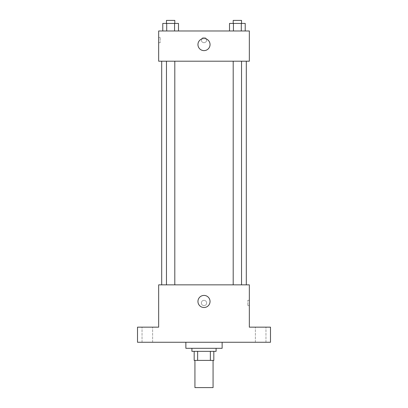 <?xml version="1.0" encoding="UTF-8"?>
<svg xmlns="http://www.w3.org/2000/svg" width="408" height="408" viewBox="0 0 408 408"><rect width="100%" height="100%" fill="white"/><g stroke="black" fill="none" stroke-linecap="round" stroke-linejoin="round"><path stroke-width="0.31" stroke-dasharray="2.04 1.53" d="M213.068 387.6L194.932 387.6M213.068 360.402L194.932 360.402L213.068 360.402M197.64 360.402L194.177 360.402L194.177 351.334L197.64 351.334L197.64 360.402L213.823 360.402M210.36 351.334L197.64 351.334L210.36 351.334L210.36 360.402M197.64 351.334L194.177 351.334M191.913 351.334L216.087 351.334M204 348.31L191.913 348.31L204 348.31M222.136 348.31L185.864 348.31M222.136 342.266L185.864 342.266L222.136 342.266M147.334 342.266L152.628 342.266L147.334 342.266M260.666 342.266L265.96 342.266L260.666 342.266M137.511 342.266L270.489 342.266L270.489 327.155L249.334 327.155L249.334 284.845L158.666 284.845L158.666 327.155L137.511 327.155L137.511 342.266M206.647 302.976A2.647 2.647 0 0 0 202.679 300.686A2.647 2.647 0 0 0 202.679 305.266A2.647 2.647 0 0 0 206.647 302.976A2.647 2.647 0 0 0 202.679 300.686A2.647 2.647 0 0 0 202.679 305.266A2.647 2.647 0 0 0 206.647 302.976M260.666 327.155L265.96 327.155L260.666 327.155M147.334 327.155L152.628 327.155L147.334 327.155M246.31 284.845L161.69 284.845L246.31 284.845M174.808 284.845L166.464 284.845L174.808 284.845L166.464 284.845L174.808 284.845L174.808 61.2L166.464 61.2L174.808 61.2M241.536 284.845L233.192 284.845L241.536 284.845L233.192 284.845L241.536 284.845L241.536 61.2L233.192 61.2L241.536 61.2M158.666 305.623L158.671 300.334L158.666 305.623M249.334 300.334L249.334 305.623L249.334 300.334L247.809 300.334L247.809 305.623L247.809 300.334M210.044 301.466A6.043 6.043 0 0 1 200.976 306.704A6.043 6.043 0 0 1 200.976 296.233A6.043 6.043 0 0 1 210.044 301.466M246.31 61.2L161.69 61.2L246.31 61.2M158.666 61.2L249.334 61.2L249.334 30.977L158.666 30.977L158.666 61.2M206.647 40.045A2.647 2.647 0 0 0 202.679 37.755A2.647 2.647 0 0 0 202.679 42.335A2.647 2.647 0 0 0 206.647 40.045A2.647 2.647 0 0 0 202.679 37.755A2.647 2.647 0 0 0 202.679 42.335A2.647 2.647 0 0 0 206.647 40.045M162.782 30.977L162.782 23.424L166.709 23.424L166.709 30.977L162.782 30.977L178.485 30.977L162.782 30.977L178.485 30.977L162.782 30.977L178.485 30.977L162.782 30.977L166.709 30.977L166.709 23.424L178.485 23.424L174.563 23.424L174.563 30.977L174.563 23.424L162.782 23.424L178.485 23.424L178.485 30.977M229.515 30.977L229.515 23.424L233.437 23.424L233.437 30.977L229.515 30.977L245.218 30.977L229.515 30.977L245.218 30.977L229.515 30.977L245.218 30.977L229.515 30.977L233.437 30.977L233.437 23.424L245.218 23.424L241.291 23.424L241.291 30.977L241.291 23.424L229.515 23.424L245.218 23.424L245.218 30.977M158.666 42.687L158.666 37.398L158.666 42.687L160.191 42.687L160.191 37.398L160.191 42.687M249.334 37.398L249.329 42.687L249.334 37.398M210.044 44.579A6.043 6.043 0 0 1 200.976 49.812A6.043 6.043 0 0 1 200.976 39.341A6.043 6.043 0 0 1 210.044 44.579M241.536 23.424L233.192 23.424L241.536 23.424L233.192 23.424L241.536 23.424L241.536 20.4L233.192 20.4L241.536 20.4L233.192 20.4L233.192 23.424M174.808 23.424L166.464 23.424L174.808 23.424L166.464 23.424L174.808 23.424L174.808 20.4L166.464 20.4L174.808 20.4L166.464 20.4L166.464 23.424M241.291 23.424L241.291 30.977M233.437 23.424L233.437 30.977M174.563 23.424L174.563 30.977M166.709 23.424L166.709 30.977M152.628 342.266L152.628 327.155L152.628 342.266M142.04 342.266L142.04 327.155L142.04 342.266M265.96 342.266L265.96 327.155L265.96 342.266M255.372 342.266L255.372 327.155L255.372 342.266M247.809 305.623L249.334 305.623M166.464 61.2L166.464 284.845M233.192 61.2L233.192 284.845M160.191 37.398L158.666 37.398"/><path stroke-width="0.61" d="M194.932 360.402L194.932 387.6L213.068 387.6L213.068 360.402M210.36 351.334L210.36 360.402L194.177 360.402L194.177 351.334M210.36 360.402L213.823 360.402L213.823 351.334L213.823 360.402M216.087 348.31L216.087 351.334L191.913 351.334L191.913 348.31M197.64 351.334L197.64 360.402M185.864 342.266L185.864 348.31L222.136 348.31L222.136 342.266M270.489 342.266L137.511 342.266L137.511 327.155L158.666 327.155L158.666 284.845L249.334 284.845L249.334 327.155L270.489 327.155L270.489 342.266M210.044 301.466A6.043 6.043 0 0 1 200.976 306.704A6.043 6.043 0 0 1 200.976 296.233A6.043 6.043 0 0 1 210.044 301.466M246.31 61.2L246.31 284.845M233.192 284.845L233.192 61.2M174.808 61.2L174.808 284.845M249.334 61.2L158.666 61.2L158.666 30.977L249.334 30.977L249.334 61.2M210.044 44.579A6.043 6.043 0 0 1 200.976 49.812A6.043 6.043 0 0 1 200.976 39.341A6.043 6.043 0 0 1 210.044 44.579M245.218 30.977L245.218 23.424L229.515 23.424L229.515 30.977M241.291 23.424L241.291 30.977M233.437 23.424L233.437 30.977M233.192 23.424L233.192 20.4L241.536 20.4L241.536 23.424M178.485 30.977L178.485 23.424L162.782 23.424L162.782 30.977M174.563 23.424L174.563 30.977M166.709 23.424L166.709 30.977M166.464 23.424L166.464 20.4L174.808 20.4L174.808 23.424M161.69 61.2L161.69 284.845M241.536 284.845L241.536 61.2M166.464 61.2L166.464 284.845"/></g></svg>
